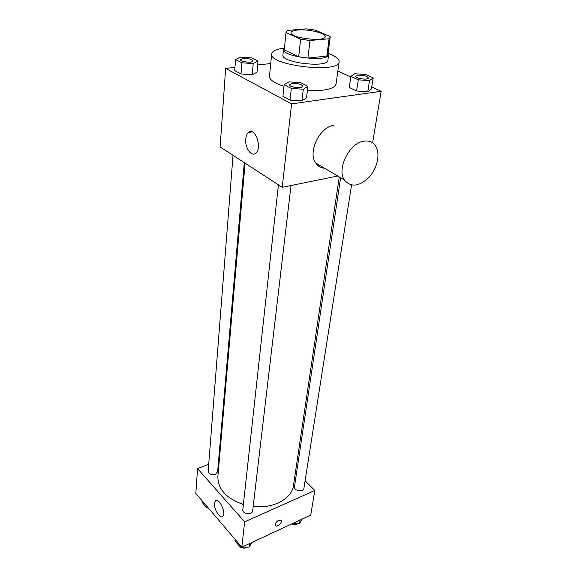<?xml version="1.0" encoding="UTF-8"?>
<svg xmlns="http://www.w3.org/2000/svg" width="577" height="577" viewBox="0 0 577 577"><rect width="100%" height="100%" fill="white"/><g stroke="black" fill="none" stroke-linecap="round" stroke-linejoin="round"><path stroke-width="0.87" d="M297.804 30.004C308.392 28.929 326.171 33.192 325.212 36.654C325.464 42.287 289.481 38.06 291.032 32.637C291.313 31.273 293.578 30.393 297.804 30.004M286.084 32.608L300.653 39.186L310.008 40.52L329.085 38.753L330.174 37.289L330.066 36.502L315.302 30.127L306.329 28.85L287.447 30.43L286.055 32.11L284.281 49.91L298.67 56.726L300.653 39.186M330.174 37.289L327.924 54.505L326.827 56.056L329.085 38.753M298.67 56.726L307.916 58.068L326.827 56.056M284.281 49.91L286.055 32.11M284.411 47.855L283.531 49.305C281.403 56.928 328.94 62.518 328.645 54.606L328.118 52.99M328.645 54.606L327.902 60.26C328.176 68.31 280.804 62.742 282.939 54.981L283.531 49.305M307.916 58.068L310.008 40.52M328.363 53.365C335.67 56.106 339.262 58.912 339.132 61.782C339.629 73.834 268.384 65.461 271.666 53.856C272.2 51.036 276.347 49.139 284.086 48.158M339.132 61.782L336.059 84.047C334.22 89.024 324.671 91.173 307.397 90.495M283.985 86.334C274.284 83.138 269.452 79.77 269.495 76.229L271.666 53.856M350.903 76.373L349.273 87.473L356.593 91L367.765 91.743L371.422 88.959L373.189 77.909L365.775 74.512L354.732 73.748L350.903 76.373L358.281 79.828L369.532 80.6L373.189 77.909M284.158 84.718L282.918 96.352L290.029 100.153L301.937 100.917L306.502 97.888L307.902 86.305L300.675 82.655L288.918 81.862L284.158 84.718L291.335 88.44L303.322 89.233L307.902 86.305M234.969 67.401L225.636 68.403L291.594 103.867L381.166 91.281L371.761 86.867M350.802 77.037L337.862 70.971M270.721 63.549L257.681 64.956M235.56 59.525L234.724 70.618L240.984 73.957L252.243 74.729L257.039 72.147L258.02 61.104L251.651 57.888L240.522 57.101L235.56 59.525L241.878 62.799L253.209 63.593L258.02 61.104M372.591 142.865L381.166 91.281M225.636 68.403L220.125 146.926L282.225 187.309L337.675 176.021M282.225 187.309L291.594 103.867M245.752 138.999C246.04 135.984 246.927 133.814 248.413 132.472C254.911 126.219 262.622 147.95 255.734 153.157C251.428 157.312 244.749 147.726 245.752 138.999M324.49 168.195C320.747 167.9 317.797 166.154 315.662 162.945C307.548 152.061 319.723 126.774 334.069 125.245M363.82 141.185C368.955 140.399 372.879 142.007 375.584 146.003C380.553 153.612 377.372 168.253 369.049 177.254C359.118 186.66 350.903 187.583 344.404 180.024C336.478 169.039 349.323 142.966 363.82 141.185M339.247 176.959L293.491 485.416C292.02 498.672 273.274 508.943 253.173 506.483M243.371 504.507C226.256 498.413 217.76 489.087 217.882 476.53L245.088 163.161M233.021 155.314L208.167 471.149C208.896 474.121 211.319 475.174 215.445 474.294L217.623 471.827L244.295 162.642M351.559 185.037L303.906 488.344C303.488 492.542 293.614 490.912 294.472 486.793L340.61 177.766M291.01 185.52L252.676 510.746C252.387 515.297 242.066 514.136 242.809 509.635L278.424 184.842M208.708 464.225L197.572 468.611L244.655 521.846L314.818 490.457L305.096 480.778M296.628 472.354L295.583 471.308M219.318 460.049L218.611 460.323M197.572 468.611L195.834 493.414L241.813 547.162L310.722 515.102L314.818 490.457M241.813 547.162L244.655 521.846M214.456 503.274L215.387 500.807C218.813 496.977 226.646 513.299 222.816 516.372C220.183 519.343 213.706 509.123 214.456 503.274M278.633 520.295L281.143 520.577C282.528 522.82 276.47 527.919 275.352 525.438C274.998 523.563 276.094 521.846 278.633 520.295M280.977 520.339L281.143 520.577C282.456 522.647 277.018 527.58 275.517 525.669M202.159 500.807L202.044 502.293L206.458 507.464L207.85 507.464M206.458 507.464L206.58 505.979M208.65 508.395L206.732 507.464M235.69 540L235.524 541.507L240.371 547.184L249.084 547.119L252.221 542.315M249.084 547.119L249.502 543.584M240.371 547.184L240.544 545.676M247.382 547.133C245.312 548.46 243.119 548.475 240.797 547.184M292.553 523.555L299.521 523.527L302.218 519.055M299.521 523.527L300.069 520.057M297.754 523.534C296.059 524.818 294.046 524.955 291.717 523.945M253.072 60.946L253.072 60.946C253.195 63.261 240.046 61.963 240.544 59.712L243.306 58.479C248.68 58.364 251.94 59.171 253.072 60.902C253.202 63.21 240.054 61.919 240.551 59.669L240.544 59.712M234.724 70.618L240.984 73.957L252.243 74.729L253.209 63.593M252.243 74.729L257.039 72.147M240.984 73.957L241.878 62.799M302.701 86.298L302.701 86.298C302.737 88.923 288.774 87.307 289.402 84.761L292.07 83.427C297.898 83.261 301.446 84.199 302.709 86.247C302.745 88.872 288.781 87.264 289.409 84.711M282.918 96.352L290.029 100.153L301.937 100.917L303.322 89.233M301.937 100.917L306.502 97.888M290.029 100.153L291.335 88.44M368.378 77.974C368.335 80.333 355.1 78.515 355.771 76.251L357.978 75.205C363.611 75.097 367.073 76.02 368.378 77.974L368.371 78.018C368.328 80.376 355.093 78.566 355.764 76.294L355.764 76.272M349.273 87.473L356.593 91L367.765 91.743L369.532 80.6M367.765 91.743L371.422 88.959M356.593 91L358.281 79.828M315.662 162.945L344.404 180.024M252.264 131.866L248.413 132.472M216.433 500.367L215.387 500.807"/></g></svg>
